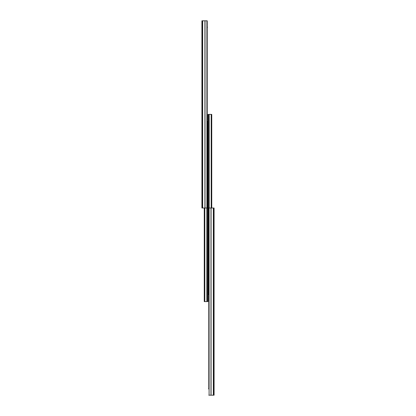 <?xml version="1.0" encoding="UTF-8"?>
<svg xmlns="http://www.w3.org/2000/svg" width="416" height="416" viewBox="0 0 416 416"><rect width="100%" height="100%" fill="white"/><g stroke="black" fill="none" stroke-linecap="round" stroke-linejoin="round"><path stroke-width="0.62" d="M201.916 22.095L201.916 24.185M201.916 108.004L201.916 105.196L201.916 108.004M201.916 53.404L201.916 50.596L201.916 53.404M201.916 37.804L201.916 34.996L201.916 37.804M202.228 20.8L207.22 20.8L207.22 208L201.916 208L201.916 20.8L202.228 20.8L202.228 208M207.22 20.8L207.22 27.04M207.22 27.976L207.376 27.04M208 220.792L208 226.408M208 189.592L208 195.208M208 173.992L208 179.608M208 236.392L208 242.008M204.818 208L204.818 301.6L204.256 301.6L204.256 208M206.814 208L206.814 301.6L204.818 301.6M207.22 121.576L208 121.576L208 301.6L206.814 301.6M211.744 208L211.744 114.4L208 114.4L208 301.6M208.78 294.424L208 294.424M209.186 114.4L209.186 208M211.182 114.4L211.182 208M213.772 208L213.772 395.2L214.084 395.2L214.084 208L208.78 208L208.78 388.96M213.772 395.2L208.78 395.2M208.78 388.024L208.624 388.96M202.654 20.8L202.654 208M202.545 20.8L202.545 208M204.922 20.8L204.922 208M205.031 20.8L205.031 208M206.908 20.8L206.908 208M206.939 208L206.939 301.6M207.688 121.576L207.688 301.6M204.568 208L204.568 301.6M204.693 208L204.693 301.6M208.312 114.4L208.312 294.424M209.061 114.4L209.061 208M211.307 114.4L211.307 208M211.432 114.4L211.432 208M209.092 208L209.092 395.2M210.969 208L210.969 395.2M211.078 208L211.078 395.2M213.346 208L213.346 395.2M213.455 208L213.455 395.2"/></g></svg>
